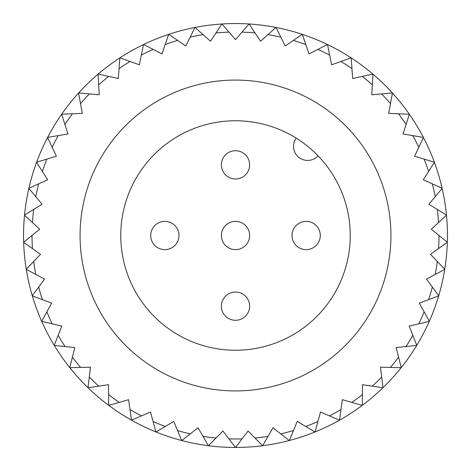 <?xml version="1.0" encoding="UTF-8"?>
<svg xmlns="http://www.w3.org/2000/svg" width="471" height="471" viewBox="0 0 471 471"><rect width="100%" height="100%" fill="white"/><g stroke="black" fill="none" stroke-linecap="round" stroke-linejoin="round"><path stroke-width="0.71" d="M296.141 138.097A14.13 14.13 0 0 0 307.651 160.423A14.13 14.13 0 0 0 318.072 155.836A114.736 114.736 0 0 1 235.5 350.236A114.736 114.736 0 0 1 120.764 235.5A114.736 114.736 0 0 1 318.072 155.836M164.85 221.37A14.13 14.13 0 0 0 150.72 235.5A14.13 14.13 0 0 0 164.85 249.63A14.13 14.13 0 0 0 178.98 235.5A14.13 14.13 0 0 0 164.85 221.37M235.5 292.02A14.13 14.13 0 0 0 221.37 306.15A14.13 14.13 0 0 0 235.5 320.28A14.13 14.13 0 0 0 249.63 306.15A14.13 14.13 0 0 0 235.5 292.02M306.15 221.37A14.13 14.13 0 0 0 292.02 235.5A14.13 14.13 0 0 0 306.15 249.63A14.13 14.13 0 0 0 320.28 235.5A14.13 14.13 0 0 0 306.15 221.37M235.5 150.72A14.13 14.13 0 0 0 221.37 164.85A14.13 14.13 0 0 0 235.5 178.98A14.13 14.13 0 0 0 249.63 164.85A14.13 14.13 0 0 0 235.5 150.72M235.5 221.37A14.13 14.13 0 0 0 221.37 235.5A14.13 14.13 0 0 0 235.5 249.63A14.13 14.13 0 0 0 249.63 235.5A14.13 14.13 0 0 0 235.5 221.37M235.5 80.07A155.43 155.43 0 0 0 80.07 235.5A155.43 155.43 0 0 0 235.5 390.93A155.43 155.43 0 0 0 390.93 235.5A155.43 155.43 0 0 0 235.5 80.07M249.024 23.98A211.95 211.95 0 0 0 221.976 23.98L235.5 39.605L249.024 23.98A211.95 211.95 0 0 1 249.135 23.992L260.551 41.212L275.959 27.448A211.95 211.95 0 0 0 249.135 23.992L255.088 32.976A203.472 203.472 0 0 0 241.97 32.128L249.024 23.98M302.235 34.33A211.95 211.95 0 0 0 276.071 27.471L285.19 46.011L302.235 34.33A211.95 211.95 0 0 1 302.341 34.365L309.011 53.924L327.41 44.515A211.95 211.95 0 0 0 302.341 34.365L305.82 44.568A203.472 203.472 0 0 0 293.345 40.424L302.235 34.33M351.078 57.833A211.95 211.95 0 0 0 327.516 44.562L331.631 64.815L351.078 57.833A211.95 211.95 0 0 1 351.172 57.898L352.667 78.51L372.849 74.077A211.95 211.95 0 0 0 351.172 57.898L351.955 68.648A203.472 203.472 0 0 0 340.933 61.477L351.078 57.833M392.361 92.964A211.95 211.95 0 0 0 372.938 74.147L371.778 94.777L392.361 92.964A211.95 211.95 0 0 1 392.443 93.046L388.657 113.364L409.305 114.194A211.95 211.95 0 0 0 392.443 93.046L390.465 103.644A203.472 203.472 0 0 0 381.628 93.912L392.361 92.964M423.388 137.414A211.95 211.95 0 0 0 409.37 114.288L403.017 133.952L423.388 137.414A211.95 211.95 0 0 1 423.441 137.514L414.627 156.207L434.386 162.248A211.95 211.95 0 0 0 423.441 137.514L418.843 147.264A203.472 203.472 0 0 0 412.761 135.607L423.388 137.414M442.122 188.282A211.95 211.95 0 0 0 434.427 162.354L423.299 179.763L442.122 188.282A211.95 211.95 0 0 1 442.151 188.394L428.881 204.237L446.467 215.088A211.95 211.95 0 0 0 442.151 188.394L435.228 196.654A203.472 203.472 0 0 0 432.301 183.837L442.122 188.282M447.344 242.235A211.95 211.95 0 0 0 446.479 215.206L431.295 229.224L447.344 242.235A211.95 211.95 0 0 1 447.338 242.353L430.488 254.311L444.742 269.271A211.95 211.95 0 0 0 447.338 242.353L438.548 248.588A203.472 203.472 0 0 0 438.972 235.447L447.344 242.235M438.707 295.753A211.95 211.95 0 0 0 444.724 269.383L426.485 279.091L438.707 295.753A211.95 211.95 0 0 1 438.672 295.859L419.343 303.153L429.334 321.24A211.95 211.95 0 0 0 438.672 295.859L428.592 299.668A203.472 203.472 0 0 0 432.331 287.063L438.707 295.753M416.776 345.325A211.95 211.95 0 0 0 429.287 321.346L409.181 326.109L416.776 345.325A211.95 211.95 0 0 1 416.717 345.426L396.17 347.574L401.245 367.604A211.95 211.95 0 0 0 416.717 345.426L405.996 346.544A203.472 203.472 0 0 0 412.814 335.299L416.776 345.325M382.994 387.715A211.95 211.95 0 0 0 401.174 367.692L380.515 367.197L382.994 387.715A211.95 211.95 0 0 1 382.911 387.792L362.487 384.666L362.317 405.325A211.95 211.95 0 0 0 382.911 387.792L372.255 386.161A203.472 203.472 0 0 0 381.698 377.012L382.994 387.715M339.556 420.15A211.95 211.95 0 0 0 362.223 405.396L342.37 399.679L339.556 420.15A211.95 211.95 0 0 1 339.456 420.203L320.498 411.995L315.093 431.936A211.95 211.95 0 0 0 339.456 420.203L329.565 415.922A203.472 203.472 0 0 0 341.022 409.47L339.556 420.15M289.318 440.503A211.95 211.95 0 0 0 314.987 431.984L297.23 421.415L289.318 440.503A211.95 211.95 0 0 1 289.206 440.532L272.945 427.78L262.659 445.701A211.95 211.95 0 0 0 289.206 440.532L280.728 433.879A203.472 203.472 0 0 0 293.445 430.547L289.318 440.503M235.559 447.45A211.95 211.95 0 0 0 262.547 445.719L248.052 430.994L235.559 447.45A211.95 211.95 0 0 1 235.441 447.45L222.948 430.994L208.453 445.719A211.95 211.95 0 0 1 208.341 445.701L198.055 427.78L181.794 440.532A211.95 211.95 0 0 1 181.682 440.503L173.77 421.415L156.013 431.984A211.95 211.95 0 0 1 155.907 431.936L150.502 411.995L131.544 420.203A211.95 211.95 0 0 1 131.444 420.15L128.63 399.679L108.777 405.396A211.95 211.95 0 0 1 108.683 405.325L108.513 384.666L88.089 387.792A211.95 211.95 0 0 1 88.006 387.715L90.485 367.197L69.826 367.692A211.95 211.95 0 0 1 69.755 367.604L74.83 347.574L54.283 345.426A211.95 211.95 0 0 1 54.224 345.325L61.819 326.109L41.713 321.346A211.95 211.95 0 0 1 41.666 321.24L51.657 303.153L32.328 295.859A211.95 211.95 0 0 1 32.293 295.753L44.515 279.091L26.276 269.383A211.95 211.95 0 0 1 26.258 269.271L40.512 254.311L23.662 242.353A211.95 211.95 0 0 1 23.656 242.235L39.705 229.224L24.521 215.206A211.95 211.95 0 0 1 24.533 215.088L42.119 204.237L28.849 188.394A211.95 211.95 0 0 1 28.878 188.282L47.701 179.763L36.573 162.354A211.95 211.95 0 0 1 36.614 162.248L56.373 156.207L47.559 137.514A211.95 211.95 0 0 1 47.612 137.414L67.983 133.952L61.63 114.288A211.95 211.95 0 0 1 61.695 114.194L82.343 113.364L78.557 93.046A211.95 211.95 0 0 1 78.639 92.964L99.222 94.777L98.062 74.147A211.95 211.95 0 0 1 98.151 74.077L118.333 78.51L119.828 57.898A211.95 211.95 0 0 1 119.922 57.833L139.369 64.815L143.484 44.562A211.95 211.95 0 0 1 143.59 44.515L161.989 53.924L168.659 34.365A211.95 211.95 0 0 1 168.765 34.33L185.81 46.011L194.929 27.471A211.95 211.95 0 0 1 195.041 27.448L210.449 41.212L221.865 23.992A211.95 211.95 0 0 1 221.976 23.98L229.03 32.128A203.472 203.472 0 0 0 215.912 32.976L221.865 23.992A211.95 211.95 0 0 0 195.041 27.448L203.078 34.63A203.472 203.472 0 0 0 190.172 37.138L194.929 27.471A211.95 211.95 0 0 0 168.765 34.33L177.655 40.424A203.472 203.472 0 0 0 165.18 44.568L168.659 34.365A211.95 211.95 0 0 0 143.59 44.515L153.187 49.42A203.472 203.472 0 0 0 141.341 55.125L143.484 44.562A211.95 211.95 0 0 0 119.922 57.833L130.067 61.477A203.472 203.472 0 0 0 119.045 68.648L119.828 57.898A211.95 211.95 0 0 0 98.151 74.077L108.677 76.384A203.472 203.472 0 0 0 98.669 84.91L98.062 74.147A211.95 211.95 0 0 0 78.639 92.964L89.372 93.912A203.472 203.472 0 0 0 80.535 103.644L78.557 93.046A211.95 211.95 0 0 0 61.695 114.194L72.463 113.758A203.472 203.472 0 0 0 64.945 124.544L61.63 114.288A211.95 211.95 0 0 0 47.612 137.414L58.239 135.607A203.472 203.472 0 0 0 52.157 147.264L47.559 137.514A211.95 211.95 0 0 0 36.614 162.248L46.917 159.092A203.472 203.472 0 0 0 42.378 171.432L36.573 162.354A211.95 211.95 0 0 0 28.878 188.282L38.699 183.837A203.472 203.472 0 0 0 35.772 196.654L28.849 188.394A211.95 211.95 0 0 0 24.533 215.088L33.706 209.43A203.472 203.472 0 0 0 32.44 222.518L24.521 215.206A211.95 211.95 0 0 0 23.656 242.235L32.028 235.447A203.472 203.472 0 0 0 32.452 248.588L23.662 242.353A211.95 211.95 0 0 0 26.258 269.271L33.694 261.47A203.472 203.472 0 0 0 35.79 274.446L26.276 269.383A211.95 211.95 0 0 0 32.293 295.753L38.669 287.063A203.472 203.472 0 0 0 42.408 299.668L32.328 295.859A211.95 211.95 0 0 0 41.666 321.24L46.876 311.808A203.472 203.472 0 0 0 52.199 323.83L41.713 321.346A211.95 211.95 0 0 0 54.224 345.325L58.186 335.299A203.472 203.472 0 0 0 65.004 346.544L54.283 345.426A211.95 211.95 0 0 0 69.755 367.604L72.404 357.159A203.472 203.472 0 0 0 80.6 367.439L69.826 367.692A211.95 211.95 0 0 0 88.006 387.715L89.302 377.012A203.472 203.472 0 0 0 98.745 386.161L88.089 387.792A211.95 211.95 0 0 0 108.683 405.325L108.595 394.551A203.472 203.472 0 0 0 119.134 402.411L108.777 405.396A211.95 211.95 0 0 0 131.444 420.15L129.978 409.47A203.472 203.472 0 0 0 141.435 415.922L131.544 420.203A211.95 211.95 0 0 0 155.907 431.936L153.093 421.533A203.472 203.472 0 0 0 165.28 426.473L156.013 431.984A211.95 211.95 0 0 0 181.682 440.503L177.555 430.547A203.472 203.472 0 0 0 190.272 433.879L181.794 440.532A211.95 211.95 0 0 0 208.341 445.701L202.972 436.358A203.472 203.472 0 0 0 216.012 438.036L208.453 445.719A211.95 211.95 0 0 0 235.441 447.45L228.924 438.866A203.472 203.472 0 0 0 242.076 438.866L235.559 447.45M275.959 27.448A211.95 211.95 0 0 1 276.071 27.471L280.828 37.138A203.472 203.472 0 0 0 267.922 34.63L275.959 27.448M327.41 44.515A211.95 211.95 0 0 1 327.516 44.562L329.659 55.125A203.472 203.472 0 0 0 317.813 49.42L327.41 44.515M372.849 74.077A211.95 211.95 0 0 1 372.938 74.147L372.331 84.91A203.472 203.472 0 0 0 362.323 76.384L372.849 74.077M409.305 114.194A211.95 211.95 0 0 1 409.37 114.288L406.055 124.544A203.472 203.472 0 0 0 398.537 113.758L409.305 114.194M434.386 162.248A211.95 211.95 0 0 1 434.427 162.354L428.622 171.432A203.472 203.472 0 0 0 424.083 159.092L434.386 162.248M446.467 215.088A211.95 211.95 0 0 1 446.479 215.206L438.56 222.518A203.472 203.472 0 0 0 437.294 209.43L446.467 215.088M444.742 269.271A211.95 211.95 0 0 1 444.724 269.383L435.21 274.446A203.472 203.472 0 0 0 437.306 261.47L444.742 269.271M429.334 321.24A211.95 211.95 0 0 1 429.287 321.346L418.801 323.83A203.472 203.472 0 0 0 424.124 311.808L429.334 321.24M401.245 367.604A211.95 211.95 0 0 1 401.174 367.692L390.4 367.439A203.472 203.472 0 0 0 398.596 357.159L401.245 367.604M362.317 405.325A211.95 211.95 0 0 1 362.223 405.396L351.866 402.411A203.472 203.472 0 0 0 362.405 394.551L362.317 405.325M315.093 431.936A211.95 211.95 0 0 1 314.987 431.984L305.72 426.473A203.472 203.472 0 0 0 317.907 421.533L315.093 431.936M262.659 445.701A211.95 211.95 0 0 1 262.547 445.719L254.988 438.036A203.472 203.472 0 0 0 268.028 436.358L262.659 445.701"/></g></svg>
